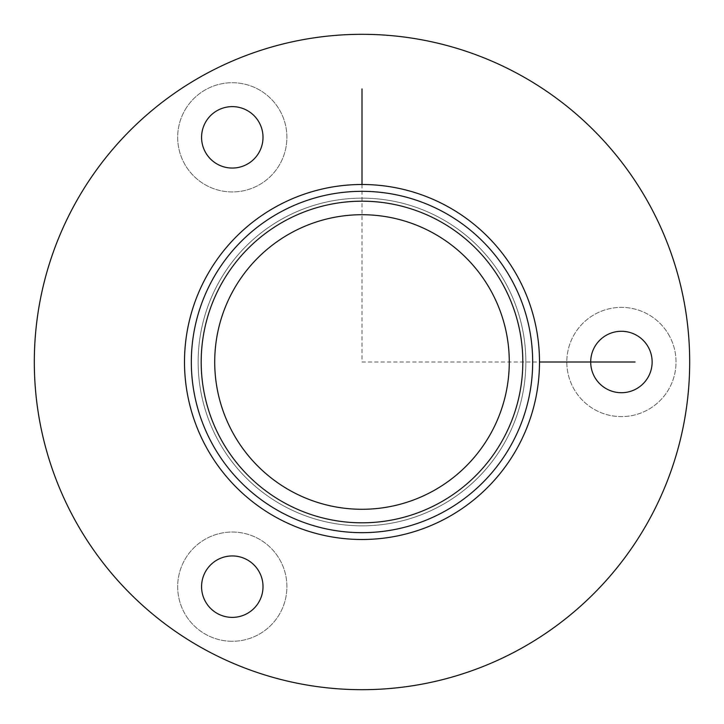 <?xml version="1.0" encoding="UTF-8"?>
<svg xmlns="http://www.w3.org/2000/svg" width="724" height="724" viewBox="0 0 724 724"><rect width="100%" height="100%" fill="white"/><g stroke="black" fill="none" stroke-linecap="round" stroke-linejoin="round"><path stroke-width="0.54" stroke-dasharray="3.62 2.71" d="M669.347 335.818A54.617 54.617 0 0 0 595.237 314.071A54.617 54.617 0 0 0 573.489 388.182A54.617 54.617 0 0 0 647.6 409.929A54.617 54.617 0 0 0 669.347 335.818A54.617 54.617 0 0 0 595.237 314.071A54.617 54.617 0 0 0 573.489 388.182A54.617 54.617 0 0 0 647.6 409.929A54.617 54.617 0 0 0 669.347 335.818M594.458 376.724A30.725 30.725 0 0 0 636.143 388.96A30.725 30.725 0 0 0 648.378 347.276A30.725 30.725 0 0 0 606.685 335.04A30.725 30.725 0 0 0 594.458 376.724M649.573 519.099A327.682 327.682 0 0 1 204.901 649.573A327.682 327.682 0 0 1 74.427 204.901A327.682 327.682 0 0 1 519.099 74.427A327.682 327.682 0 0 1 649.573 519.099M212.222 280.179A170.665 170.665 0 0 1 443.821 212.222A170.665 170.665 0 0 1 511.778 443.821A170.665 170.665 0 0 1 280.179 511.778A170.665 170.665 0 0 1 212.222 280.179A170.665 170.665 0 0 1 443.821 212.222A170.665 170.665 0 0 1 511.778 443.821A170.665 170.665 0 0 1 280.179 511.778A170.665 170.665 0 0 1 212.222 280.179A170.665 170.665 0 0 1 443.821 212.222A170.665 170.665 0 0 1 511.778 443.821A170.665 170.665 0 0 1 280.179 511.778A170.665 170.665 0 0 1 212.222 280.179A170.665 170.665 0 0 0 280.179 511.778A170.665 170.665 0 0 0 511.778 443.821A170.665 170.665 0 0 0 443.821 212.222A170.665 170.665 0 0 0 212.222 280.179A170.665 170.665 0 0 1 443.821 212.222A170.665 170.665 0 0 1 511.778 443.821A170.665 170.665 0 0 1 280.179 511.778A170.665 170.665 0 0 1 212.222 280.179M517.769 447.097A177.498 177.498 0 0 0 447.097 206.231A177.498 177.498 0 0 0 206.231 276.903A177.498 177.498 0 0 0 276.903 517.769A177.498 177.498 0 0 0 517.769 447.097M505.786 440.554A163.841 163.841 0 0 1 283.446 505.786A163.841 163.841 0 0 1 218.214 283.446A163.841 163.841 0 0 1 440.554 218.214A163.841 163.841 0 0 1 505.786 440.554A163.841 163.841 0 0 1 283.446 505.786A163.841 163.841 0 0 1 218.214 283.446A163.841 163.841 0 0 1 440.554 218.214A163.841 163.841 0 0 1 505.786 440.554M185.652 108.926A54.617 54.617 0 0 1 260.703 90.699A54.617 54.617 0 0 1 278.93 165.751A54.617 54.617 0 0 1 203.878 183.977A54.617 54.617 0 0 1 185.652 108.926A54.617 54.617 0 0 0 203.878 183.977A54.617 54.617 0 0 0 278.93 165.751A54.617 54.617 0 0 0 260.703 90.699A54.617 54.617 0 0 0 185.652 108.926M231.001 641.265A54.617 54.617 0 0 1 177.697 585.372A54.617 54.617 0 0 1 233.581 532.059A54.617 54.617 0 0 1 286.894 587.951A54.617 54.617 0 0 1 231.001 641.265A54.617 54.617 0 0 0 286.894 587.951A54.617 54.617 0 0 0 233.581 532.059A54.617 54.617 0 0 0 177.697 585.372A54.617 54.617 0 0 0 231.001 641.265M233.019 555.951A30.725 30.725 0 0 0 201.58 585.933A30.725 30.725 0 0 0 231.562 617.373A30.725 30.725 0 0 0 263.002 587.39A30.725 30.725 0 0 0 233.019 555.951M258.522 153.325A30.725 30.725 0 0 0 248.278 111.107A30.725 30.725 0 0 0 206.059 121.351A30.725 30.725 0 0 0 216.304 163.57A30.725 30.725 0 0 0 258.522 153.325M362 184.502L362 362L539.498 362M491.252 432.617A147.289 147.289 0 0 1 291.383 491.252A147.289 147.289 0 0 1 232.748 291.383A147.289 147.289 0 0 1 432.617 232.748A147.289 147.289 0 0 1 491.252 432.617M503.126 439.097A160.809 160.809 0 0 1 284.903 503.126A160.809 160.809 0 0 1 220.874 284.903A160.809 160.809 0 0 1 439.097 220.874A160.809 160.809 0 0 1 503.126 439.097"/><path stroke-width="1.09" d="M648.378 347.276A30.725 30.725 0 0 0 606.685 335.04A30.725 30.725 0 0 0 594.458 376.724A30.725 30.725 0 0 0 636.143 388.96A30.725 30.725 0 0 0 648.378 347.276M649.573 519.099A327.682 327.682 0 0 1 204.901 649.573A327.682 327.682 0 0 1 74.427 204.901A327.682 327.682 0 0 1 519.099 74.427A327.682 327.682 0 0 1 649.573 519.099M206.231 276.903A177.498 177.498 0 0 1 447.097 206.231A177.498 177.498 0 0 1 517.769 447.097A177.498 177.498 0 0 1 276.903 517.769A177.498 177.498 0 0 1 206.231 276.903M212.222 280.179A170.665 170.665 0 0 1 443.821 212.222A170.665 170.665 0 0 1 511.778 443.821A170.665 170.665 0 0 1 280.179 511.778A170.665 170.665 0 0 1 212.222 280.179M206.059 121.351A30.725 30.725 0 0 1 248.278 111.107A30.725 30.725 0 0 1 258.522 153.325A30.725 30.725 0 0 1 216.304 163.57A30.725 30.725 0 0 1 206.059 121.351M231.562 617.373A30.725 30.725 0 0 1 201.58 585.933A30.725 30.725 0 0 1 233.019 555.951A30.725 30.725 0 0 1 263.002 587.39A30.725 30.725 0 0 1 231.562 617.373M539.498 362L635.075 362M362 184.502L362 88.925M220.874 284.903A160.809 160.809 0 0 1 439.097 220.874A160.809 160.809 0 0 1 503.126 439.097A160.809 160.809 0 0 1 284.903 503.126A160.809 160.809 0 0 1 220.874 284.903M232.748 291.383A147.289 147.289 0 0 1 432.617 232.748A147.289 147.289 0 0 1 491.252 432.617A147.289 147.289 0 0 1 291.383 491.252A147.289 147.289 0 0 1 232.748 291.383"/></g></svg>
